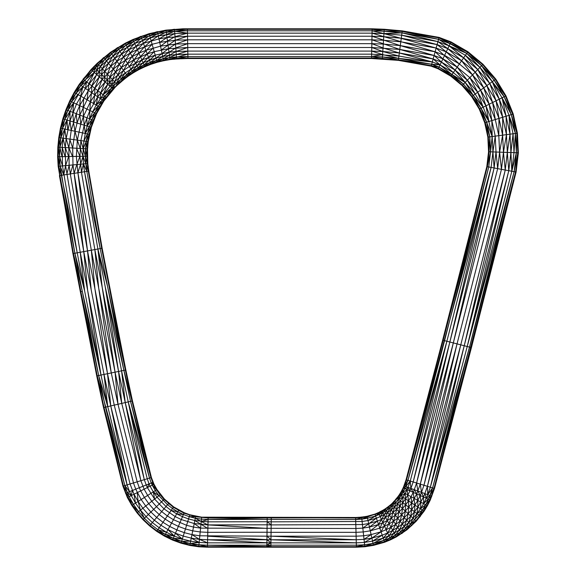 <?xml version="1.0" encoding="UTF-8"?>
<svg xmlns="http://www.w3.org/2000/svg" width="576" height="576" viewBox="0 0 576 576"><rect width="100%" height="100%" fill="white"/><g stroke="black" fill="none" stroke-linecap="round" stroke-linejoin="round"><path stroke-width="0.43" stroke-dasharray="2.88 2.16" d="M384.631 542.239L373.464 545.357L384.631 542.239L390.715 539.741L401.796 533.549L406.937 529.819L416.254 521.194L424.087 511.2L416.254 521.194L406.937 529.819L396.382 536.861L384.631 542.239M373.464 545.357L364.817 546.754L373.464 545.357M266.846 547.092L356.407 547.2L364.817 546.754L356.407 547.2L266.846 547.092M207.432 547.2L198.72 546.775L207.432 547.2M198.72 546.775L189.785 545.429L198.72 546.775M189.785 545.429L181.03 543.182L189.785 545.429M181.03 543.182L172.541 540.072L181.03 543.182M172.541 540.072L164.412 536.119L172.541 540.072M164.412 536.119L156.715 531.36L164.412 536.119M156.715 531.36L149.544 525.859L156.715 531.36M149.544 525.859L142.956 519.66L149.544 525.859M137.03 512.827L142.956 519.66L137.03 512.827L131.818 505.433L137.03 512.827M127.375 497.549L131.818 505.433L125.496 493.258L127.375 497.549M424.087 511.2L427.392 505.771L431.798 496.195L427.392 505.771L424.087 511.2M431.798 496.195L434.506 488.484L471.427 347.602L516.096 172.051L518.364 152.784L516.096 172.051L471.427 347.602L434.506 488.484L431.798 496.195M517.406 133.2L518.364 152.784L517.406 133.2L513.23 114.041L517.406 133.2M505.958 95.839L513.23 114.041L505.958 95.839L495.785 79.092L505.958 95.839M482.99 64.26L495.785 79.092L482.99 64.26L467.921 51.739L450.994 41.897L467.921 51.739L482.99 64.26M402.271 30.874L439.078 37.397L402.271 30.874L384.221 29.254L402.271 30.874M182.887 28.8L372.132 28.8L182.887 28.8L165.946 30.139L157.464 31.615L149.105 33.674L132.912 39.506L125.158 43.243L110.506 52.272L97.236 63.238L91.044 69.566L79.294 84.262L74.189 92.398L69.732 100.901L65.945 109.721L62.842 118.814L60.451 128.117L58.781 137.57L57.838 147.132L57.636 156.737L58.176 166.327L72.929 253.598L96.725 375.919L103.514 407.599L122.926 486.151L125.496 493.258L122.926 486.151L103.514 407.599L96.725 375.919L72.929 253.598L58.176 166.327L57.636 156.737L57.838 147.132L58.781 137.57L60.451 128.117L62.842 118.814L65.945 109.721L69.732 100.901L74.189 92.398L79.294 84.262L91.044 69.566L103.687 57.528L117.677 47.506L132.912 39.506L140.911 36.31L149.105 33.674L165.946 30.139L187.409 28.8M372.132 28.8L384.221 29.254L372.132 28.8M439.078 37.397L450.994 41.897L439.078 37.397M102.154 248.227L125.842 369.972L132.473 400.918L151.402 477.504L153.108 482.234L156.974 489.535L160.459 494.482L164.419 499.046L173.621 506.873L184.183 512.69L189.857 514.771L201.665 517.169L189.857 514.771L184.183 512.69L173.621 506.873L164.419 499.046L160.459 494.482L156.974 489.535L153.108 482.234L151.402 477.504L132.473 400.918L125.842 369.972L102.154 248.227L88.798 171.101L102.154 248.227L109.526 286.106M87.782 163.519L88.798 171.101L87.372 156.211L87.782 163.519M87.53 148.896L87.372 156.211L88.243 141.617L87.53 148.896M89.518 134.41L88.243 141.617L91.339 127.325L89.518 134.41M93.701 120.406L91.339 127.325L96.588 113.681L93.701 120.406M99.979 107.208L96.588 113.681L103.86 101.016L99.979 107.208M106.51 97.438L113.328 89.237L106.51 97.438M115.02 87.43L127.822 76.45L138.982 69.566L150.977 64.289L157.219 62.287L170.035 59.587L187.927 58.514L371.578 58.514L187.927 58.514L170.035 59.587L157.219 62.287L150.977 64.289L138.982 69.566L127.822 76.45L115.02 87.43M398.34 60.358L382.334 58.918L398.34 60.358L431.172 66.175L438.185 68.825L450.835 76.183L438.185 68.825L431.172 66.175L398.34 60.358M486.814 166.63L442.656 340.164L406.066 479.786L403.15 487.858L399.312 494.748L391.558 503.87L385.286 508.817L374.947 514.094L367.085 516.283L355.622 517.486L271.26 517.486L355.622 517.486L367.085 516.283L374.947 514.094L385.286 508.817L391.558 503.87L399.312 494.748L403.15 487.858L406.066 479.786L442.656 340.164L486.814 166.63L488.556 151.769L486.814 166.63M487.843 137.11L488.556 151.769L487.843 137.11L484.726 122.782L487.843 137.11M479.282 109.159L484.726 122.782L479.282 109.159L471.672 96.631L479.282 109.159M462.103 85.536L471.672 96.631L462.103 85.536L450.835 76.183L462.103 85.536M382.334 58.918L371.578 58.514L382.334 58.918M201.665 517.169L208.13 517.478L201.665 517.169M208.13 517.478L267.206 517.378L208.13 517.478M267.206 517.378L271.26 517.486L267.206 517.378M80.352 291.787L72.929 253.598"/><path stroke-width="0.86" d="M164.419 499.046L164.052 499.399L160.056 494.791L156.542 489.809L153.547 484.488L150.912 477.648L131.983 401.033L125.345 370.073L101.657 248.321L102.154 248.227L125.842 369.972L132.473 400.918L151.402 477.504L154.001 484.265L156.974 489.535L164.419 499.046L173.621 506.873L184.183 512.69L189.857 514.771L201.665 517.169L355.622 517.486L355.918 528.494L200.578 528.142L193.507 527.076L186.581 525.298L173.441 519.71L167.357 515.952L161.676 511.596L156.47 506.686L151.776 501.278L147.65 495.425L144.13 489.182L140.846 480.708L121.745 403.394L115.056 372.175L91.325 250.214L101.657 248.321L87.278 163.57L87.019 148.867L87.739 141.545L90.85 127.181L96.127 113.465L103.442 100.728L112.954 88.898L122.299 80.057L127.526 76.039L133.02 72.382L144.684 66.254L157.082 61.798L163.476 60.221L176.522 58.406L187.92 58.01L371.585 58.01L398.405 59.854L431.302 65.686L438.408 68.364L451.13 75.766L462.456 85.176L472.082 96.336L479.736 108.936L485.208 122.63L488.347 137.045L489.067 151.783L487.31 166.723L443.146 340.294L406.548 479.93L401.839 491.573L394.754 501.379L388.829 506.866L378.533 513.166L367.193 516.78L361.706 517.666L208.116 517.99L195.602 516.766L183.989 513.158L173.333 507.29L164.052 499.399L142.956 519.66L137.03 512.827L131.818 505.433L127.375 497.549L122.926 486.151L103.514 407.599L96.725 375.919L72.929 253.598L58.176 166.327L57.636 156.737L57.838 147.132L58.781 137.57L60.451 128.117L62.842 118.814L65.945 109.721L69.732 100.901L74.189 92.398L79.294 84.262L91.044 69.566L97.236 63.238L110.506 52.272L125.158 43.243L132.912 39.506L149.105 33.674L165.946 30.139L182.887 28.8L372.132 28.8L384.221 29.254L402.271 30.874L439.078 37.397L450.994 41.897L467.921 51.739L482.99 64.26L495.785 79.092L505.958 95.839L513.23 114.041L517.406 133.2L518.364 152.784L516.096 172.051L471.427 347.602L434.506 488.484L430.294 500.018L427.392 505.771L424.087 511.2L416.254 521.194L406.937 529.819L396.382 536.861L390.715 539.741L384.631 542.239L373.464 545.357L364.817 546.754L356.407 547.2L207.432 547.2L198.72 546.775L189.785 545.429L181.03 543.182L172.541 540.072L164.412 536.119L156.715 531.36L149.544 525.859L142.956 519.66M164.052 499.399L168.826 503.194L167.53 504.713L158.89 495.713L137.03 512.827M168.494 503.582L173.621 506.873L172.483 508.514L167.53 504.713L149.544 525.859L157.003 530.95L156.715 531.36M173.333 507.29L178.754 510.048L177.797 511.798L172.483 508.514L171.144 510.458L165.996 506.513L157.025 497.167L153.288 491.861L131.818 505.433L137.426 512.51L132.242 505.159L127.829 497.318L127.375 497.549L132.242 505.159L138.6 511.596L133.502 504.367L129.161 496.656L127.829 497.318L125.971 493.07L125.496 493.258M178.51 510.494L184.183 512.69L183.406 514.526L177.797 511.798L176.652 513.864L171.144 510.458L157.003 530.95L149.875 525.47L143.323 519.307L137.426 512.51M183.989 513.158L189.857 514.771L189.259 516.672L183.406 514.526L182.484 516.701L176.652 513.864L164.412 536.119L172.742 539.604L172.541 540.072L181.174 542.7L181.03 543.182L189.886 544.932L189.785 545.429L198.77 546.271L198.72 546.775L207.446 546.696L207.432 547.2M195.703 516.269L195.307 518.22L189.259 516.672L188.561 518.933L182.484 516.701L172.742 539.604L164.657 535.673L157.003 530.95L165.37 534.37L157.853 529.726L150.833 524.34L144.396 518.278L138.6 511.596M201.665 517.169L201.47 519.149L195.307 518.22L194.832 520.538L188.561 518.933L181.174 542.7L172.742 539.604L181.62 541.282L173.318 538.236L165.37 534.37L174.247 536.062L166.514 532.296L159.192 527.774L152.366 522.54L146.102 516.643L140.458 510.142L135.504 503.1L131.27 495.598L129.161 496.656L127.346 492.516L125.971 493.07L123.408 486L122.926 486.151L125.971 493.07L129.161 496.656M208.13 517.478L208.087 519.473L201.47 519.149L198.77 546.271L189.886 544.932L181.174 542.7L190.181 543.47L189.886 544.932L198.914 544.788L190.181 543.47L181.62 541.282L190.649 541.159L190.181 543.47L199.152 542.441L190.649 541.159L182.318 539.021L174.247 536.062L167.998 529.603L160.942 525.24L154.361 520.193L148.327 514.505L142.884 508.241L138.103 501.458L134.028 494.222L131.27 495.598L129.542 491.645L127.346 492.516L124.834 485.568L123.408 486L104.011 407.484L103.514 407.599L123.408 486L127.346 492.516L131.27 495.598L132.401 490.5L129.542 491.645L127.094 484.884L124.834 485.568L105.458 407.153L104.011 407.484L97.222 375.818L96.725 375.919L104.011 407.484L124.834 485.568L129.542 491.645M355.622 517.486L361.656 517.162L355.637 517.99L271.26 517.486L271.253 517.99L267.206 517.378L267.178 519.365L208.087 519.473L208.03 521.834L194.832 520.538L190.649 541.159M355.673 519.473L367.085 516.283L361.656 517.162L361.865 519.149L355.673 519.473L267.178 519.365L267.156 521.726L208.03 521.834L207.785 532.339L200.196 531.972L192.744 530.849L185.443 528.977L178.366 526.378L171.583 523.08L165.168 519.12L159.185 514.526L153.691 509.357L148.745 503.654L144.396 497.484L140.688 490.903L134.028 494.222L130.046 483.984L127.094 484.884L107.755 406.62L105.458 407.153L98.676 375.523L97.222 375.818L80.352 291.787M361.865 519.149L374.947 514.094L367.085 516.283L367.51 518.234L361.865 519.149L362.117 521.496L271.202 521.834L271.159 524.909L267.113 524.808L267.026 532.238L207.785 532.339L207.446 546.696L198.77 546.271M375.113 514.57L378.317 512.705L374.947 514.094L375.595 515.974L367.51 518.234L368.014 520.546L362.117 521.496L362.441 524.563L271.159 524.909L271.066 532.339L267.026 532.238L266.846 547.092L207.446 546.696L198.914 544.788L207.482 545.213L270.9 545.206L270.871 547.2M368.014 520.546L375.595 515.974L381.881 510.898L378.317 512.705L379.152 514.512L375.595 515.974L376.366 518.213L368.014 520.546L368.676 523.555L362.441 524.563L362.822 528.127L355.918 528.494L356.018 532.339L271.066 532.339L271.015 536.184L199.814 535.802L191.974 534.622L184.298 532.656L176.854 529.92L169.726 526.457L162.979 522.288L156.686 517.457L150.912 512.021L145.714 506.03L141.142 499.536L135.727 489.168L132.401 490.5M379.152 514.512L385.286 508.817L381.881 510.898L382.853 512.64L379.152 514.512L380.131 516.665L376.366 518.213L377.366 521.129L368.676 523.555L369.446 527.062L362.822 528.127L363.233 531.958L356.018 532.339L356.407 547.2L364.766 546.25L364.817 546.754L373.356 544.86L373.464 545.357L384.466 541.764L384.631 542.239L390.506 539.28L390.715 539.741L396.13 536.422L396.382 536.861L401.515 533.131L401.796 533.549L406.62 529.416L406.937 529.819L411.422 525.319L411.761 525.686M380.131 516.665L385.567 509.234L388.519 506.462L385.286 508.817L386.395 510.473L382.853 512.64L384.005 514.699L380.131 516.665L381.42 519.466L377.366 521.129L378.533 524.52L369.446 527.062L370.274 530.82L363.233 531.958L363.643 535.788L356.119 536.184L271.015 536.184L270.9 545.206L266.854 546.588L207.446 546.696M370.274 530.82L378.533 524.52L388.829 506.866L394.38 501.034L394.754 501.379L388.519 506.462L389.75 508.032L386.395 510.473L387.706 512.438L384.005 514.699L385.502 517.392L381.42 519.466L382.91 522.72L378.533 524.52L379.786 528.163L370.274 530.82L371.102 534.586L363.643 535.788L364.025 539.359L356.213 539.77L207.605 539.77L199.454 539.374L191.261 538.135L183.233 536.083L175.45 533.225L167.998 529.603M391.558 503.87L392.911 505.332L389.75 508.032L391.219 509.882L387.706 512.438L389.412 514.994L385.502 517.392L387.252 520.517L382.91 522.72L384.516 526.219L379.786 528.163L381.038 531.806L371.102 534.586L371.873 538.092L364.025 539.359L364.356 542.419L356.292 542.851L207.533 542.851L199.152 542.441L191.261 538.135M486.814 166.63L487.31 166.723L442.656 340.164L486.814 166.63L488.556 151.769L487.843 137.11L489.823 136.85L490.558 151.834L488.772 166.99L444.578 340.668L407.974 480.362L403.135 492.293L398.542 499.219L392.911 505.332L394.517 507.06L391.219 509.882L393.12 512.302L389.412 514.994L391.406 517.982L387.252 520.517L389.131 523.879L384.516 526.219L386.122 529.718L381.038 531.806L382.212 535.205L371.873 538.092L372.535 541.102L364.356 542.419L364.766 546.25L356.393 546.696L270.878 546.696L207.482 545.213M394.754 501.379L397.584 503.986L394.517 507.06L396.605 509.321L393.12 512.302L395.345 515.117L391.406 517.982L393.545 521.179L389.131 523.879L391.003 527.242L386.122 529.718L387.619 532.98L382.212 535.205L383.213 538.121L372.535 541.102L373.356 544.86L364.766 546.25L373.039 543.413L364.608 544.774L356.357 545.206L270.9 545.206M388.901 535.781L383.213 538.121L384.466 541.764L373.356 544.86L383.983 540.353L373.039 543.413L383.213 538.121L387.619 532.98L390.506 539.28L384.466 541.764L389.887 537.926L383.983 540.353L388.901 535.781L392.753 530.374L387.619 532.98L391.003 527.242L394.258 533.059L388.901 535.781M395.676 524.383L391.003 527.242L393.545 521.179L397.67 527.364L392.753 530.374L395.676 524.383L397.728 518.141L393.545 521.179L395.345 515.117L400.111 521.165L395.676 524.383M399.377 529.927L394.258 533.059L396.13 536.422L390.506 539.28L395.41 535.126L389.887 537.926L394.258 533.059L397.67 527.364L401.515 533.131L396.13 536.422L400.687 531.893L395.41 535.126L399.377 529.927L402.329 523.98L397.67 527.364L400.111 521.165L404.237 526.399L399.377 529.927M399.046 511.956L395.345 515.117L396.605 509.321L401.659 514.778L397.728 518.141L399.845 506.074L396.605 509.321L397.584 503.986L402.487 508.507L399.046 511.956M404.273 517.601L400.111 521.165L401.659 514.778L406.714 520.236L402.329 523.98L404.273 517.601L405.317 511.114L401.659 514.778L402.487 508.507L408.146 513.72L404.273 517.601M408.802 522.497L404.237 526.399L406.62 529.416L401.515 533.131L405.698 528.25L400.687 531.893L404.237 526.399L406.714 520.236L410.407 524.225L405.698 528.25L408.802 522.497L410.782 516.154L406.714 520.236L408.146 513.72L413.05 518.242L408.802 522.497M487.843 137.11L484.726 122.782L486.634 122.191L489.823 136.85L492.17 136.541L492.926 151.92L491.105 167.422L406.548 479.93L403.942 485.834L406.066 479.786L407.974 480.362L403.15 487.858L403.942 485.834L405.814 486.533L403.61 488.066L401.393 491.328L403.15 487.858L404.964 488.671L399.312 494.748L401.393 491.328L403.135 492.293L396.972 497.988L399.312 494.748L400.975 495.85L394.38 501.034L396.972 497.988L418.802 515.124L410.407 524.225L411.422 525.319L406.62 529.416L410.407 524.225L413.05 518.242L416.254 521.194L411.422 525.319L415.879 520.848L410.407 524.225M400.399 500.681L397.584 503.986L398.542 499.219L402.941 497.16L400.399 500.681L399.845 506.074L402.818 502.582L402.941 497.16L405.511 498.859L402.818 502.582L402.487 508.507L405.641 504.792L405.511 498.859L408.499 500.846L405.641 504.792L405.317 511.114L408.672 507.168L408.499 500.846L411.703 502.978L408.672 507.168L408.146 513.72L411.696 509.544L411.703 502.978L414.907 505.102L411.696 509.544L410.782 516.154L414.518 511.762L414.907 505.102L417.895 507.089L414.518 511.762L413.05 518.242L416.945 513.662L417.895 507.089L420.466 508.788L416.945 513.662L414.785 519.84M405.202 493.445L402.941 497.16L400.975 495.85L405.202 493.445L407.894 494.942L405.511 498.859L405.202 493.445L407.124 489.636L409.932 490.896L407.894 494.942L411.034 496.678L408.499 500.846L407.124 489.636L403.135 492.293L405.202 493.445M489.067 151.783L489.823 136.85L485.208 122.63L479.282 109.159L484.726 122.782L488.347 137.045L488.556 151.769L490.558 151.834L487.31 166.723L491.105 167.422L446.868 341.258L410.234 481.054L408.024 487.354L410.911 488.426L409.932 490.896L416.722 493.942L411.703 502.978L411.034 496.678L417.758 500.422L414.907 505.102L413.208 492.365L411.034 496.678M488.772 166.99L443.146 340.294L449.849 342.022L491.105 167.422L494.136 167.983L449.849 342.022L413.179 481.961L446.868 341.258L407.974 480.362L420.286 484.135L416.722 493.942L423.511 496.98L417.895 507.089L417.758 500.422L423.59 503.654L420.466 508.788L424.087 511.2L419.969 516.038L420.365 516.348L415.879 520.848L423.67 510.919L418.802 515.124L419.969 516.038M271.253 517.99L271.202 521.834L267.156 521.726L267.113 524.808L207.958 524.909L194.22 523.555L181.274 519.538L175.169 516.564L164.002 508.86L154.598 499.068L147.341 487.584L140.688 490.903L139.306 487.742L135.727 489.168L133.474 482.947L130.046 483.984L110.758 405.929L107.755 406.62L100.994 375.048L98.676 375.523L82.31 291.406L73.426 253.512L80.849 291.686L72.929 253.598L77.206 252.814L62.51 165.917L62.186 147.391L63.094 138.168L67.018 120.06L73.663 102.773L82.886 86.717L94.306 72.446L106.459 60.883L119.966 51.214L134.669 43.488L150.293 37.865L158.357 35.878L174.802 33.588L187.488 33.149L372.053 33.149L383.94 33.595L401.695 35.194L437.918 41.609L449.122 45.835L465.415 55.325L479.93 67.37L492.257 81.662L502.056 97.79L509.062 115.322L513.079 133.776L515.426 133.459L516.362 152.719L514.138 171.684L469.498 347.098L432.605 487.901L428.479 499.205L425.65 504.806L420.466 508.788L420.898 502.157L420.235 495.511L417.758 500.422L416.722 493.942L414.266 489.672L413.208 492.365L410.911 488.426L421.481 492.358L420.235 495.511L417.874 491.018L416.606 483.005L414.266 489.672M109.03 286.207L125.842 369.972L125.345 370.073L132.473 400.918L131.983 401.033L151.402 477.504L150.912 477.648L153.108 482.234L152.64 482.422L154.001 484.265L153.547 484.488L156.974 489.535L156.542 489.809L160.459 494.482L158.89 495.713L155.282 490.601L153.288 491.861L150.098 486.209L147.341 487.584L146.21 484.985L139.306 487.742L137.16 481.824L117.994 404.258L111.283 372.946L98.712 288.209L94.846 249.566L81.454 172.224L79.942 156.341L80.878 140.602L84.211 125.201L89.87 110.491L97.718 96.826L107.755 84.319L112.45 79.538L123.494 70.402L129.384 66.485L141.898 59.918L155.189 55.13L169.013 52.222L176.04 51.494L187.798 51.091L371.714 51.091L382.802 51.502L399.319 52.985L433.145 58.982L441.389 62.093L455.105 70.07L467.323 80.215L477.698 92.246L485.95 105.833L491.854 120.593L495.238 136.138L492.17 136.541L486.634 122.191L479.736 108.936L471.672 96.631L479.282 109.159L481.068 108.266L486.634 122.191L488.894 121.5L492.17 136.541L490.558 151.834L496.008 152.021L494.136 167.983L501.458 169.337L457.042 343.879L420.286 484.135L423.965 485.258L421.481 492.358L424.836 493.61L423.511 496.98L426.319 498.24L423.59 503.654L427.392 505.771L423.67 510.919L426.953 505.526L422.431 510.098L418.802 515.124M409.932 490.896L408.024 487.354L407.124 489.636L404.964 488.671L408.024 487.354L405.814 486.533L410.234 481.054L410.911 488.426L413.179 481.961M152.215 485.15L151.258 482.969L153.547 484.488L152.215 485.15L156.542 489.809L155.282 490.601L152.215 485.15L150.098 486.209L149.069 483.847L146.21 484.985L144.281 479.664L125.237 402.588L117.994 404.258L115.056 372.175L111.283 372.946L87.538 250.913L91.325 250.214L77.911 172.771L76.356 156.406L77.321 140.119L80.777 124.171L83.412 116.446L90.425 101.722L97.841 90.634L105.07 81.943L115.603 71.957L121.406 67.486L133.862 59.81L147.247 53.921L154.21 51.682L168.523 48.672L187.733 47.506L371.786 47.506L399.794 49.435L434.095 55.512L442.937 58.846L457.164 67.126L469.843 77.652L480.607 90.13L489.168 104.227L495.288 119.542L498.802 135.662L499.601 152.143L497.664 168.638L453.319 342.922L494.136 167.983L492.926 151.92L495.238 136.138L496.008 152.021L503.46 152.273L501.458 169.337L505.246 170.042L460.764 344.844L423.965 485.258L427.399 486.31L424.836 493.61L427.723 494.683L426.319 498.24L430.294 500.018L426.953 505.526L429.833 499.817L425.65 504.806L422.431 510.098L416.945 513.662M152.64 482.422L149.069 483.847L147.226 478.771L133.474 482.947L114.25 405.122L107.518 373.716L83.758 251.611L87.538 250.913L74.11 173.354L72.979 164.923L72.684 148.018L74.981 131.263L77.09 123.07L79.819 115.063L87.084 99.799L94.81 88.265L102.182 79.402L107.381 74.102L119.167 64.361L125.482 60.156L138.902 53.114L145.944 50.299L160.524 46.166L175.529 44.078L187.668 43.661L371.858 43.661L383.278 44.086L400.306 45.619L435.125 51.782L444.593 55.361L459.382 63.965L472.543 74.894L483.725 87.862L492.624 102.499L498.982 118.411L502.625 135.158L503.46 152.273L507.319 152.41L505.246 170.042L511.812 171.252L467.215 346.507L430.344 487.21L427.723 494.683L431.798 496.195L429.833 499.817L431.33 496.022L423.59 503.654L423.511 496.98L421.481 492.358L420.286 484.135L453.319 342.922L416.606 483.005L449.849 342.022L464.234 345.737L427.399 486.31L434.506 488.484L431.33 496.022L434.023 488.333L429.934 495.504L426.319 498.24L424.836 493.61M508.774 170.698L464.234 345.737L467.215 346.507L508.774 170.698L507.319 152.41L510.912 152.532L508.774 170.698M117.994 404.258L110.758 405.929L104.004 374.436L100.994 375.048L77.206 252.814L80.23 252.259L65.578 165.622L65.261 147.571L66.146 138.586L69.97 120.938L76.45 104.098L85.435 88.452L99.065 71.863L108.418 63.259L114.84 58.32L128.614 49.824L143.424 43.308L158.99 38.887L166.968 37.498L187.538 36.23L371.995 36.23L383.746 36.67L401.285 38.246L437.098 44.59L447.797 48.629L463.651 57.852L477.763 69.574L489.758 83.477L499.291 99.173L506.102 116.23L510.012 134.179L510.912 152.532L513.994 152.633L511.812 171.252L516.096 172.051L434.023 488.333L471.427 347.602L470.938 347.472L432.605 487.901L427.723 494.683L427.399 486.31L460.764 344.844M80.23 252.259L87.646 290.362L100.994 375.048L82.31 291.406L74.88 253.238L84.629 290.952L80.23 252.259L83.758 251.611L70.308 173.938L69.149 165.283L68.839 147.787L71.222 130.45L76.226 113.681L79.682 105.638L88.394 90.468L99.302 76.853L104.753 71.294L116.928 61.236L130.284 52.999L137.354 49.586L152.114 44.28L159.732 42.401L175.262 40.241L187.603 39.816L371.93 39.816L383.522 40.248L400.81 41.803L436.147 48.06L446.249 51.876L461.592 60.797L475.25 72.144L486.85 85.594L496.073 100.778L502.668 117.281L511.322 114.631L515.426 133.459L517.406 133.2L512.748 114.192L516.902 133.265L517.853 152.77L518.364 152.784L515.599 171.958L470.938 347.472L469.498 347.098L430.344 487.21L464.234 345.737L505.246 170.042L503.46 152.273L506.448 134.647L513.079 133.776L513.994 152.633L517.853 152.77L515.599 171.958L469.498 347.098L467.215 346.507L514.138 171.684L517.853 152.77L517.406 133.2M513.079 133.776L510.912 152.532L511.812 171.252L516.362 152.719L516.902 133.265L511.322 114.631L513.23 114.041L505.505 96.07L512.748 114.192L504.173 96.732L511.322 114.631L502.056 97.79L505.958 95.839L495.374 79.394L505.505 96.07L494.172 80.266L504.173 96.732L492.257 81.662L495.785 79.092L482.63 64.62L495.374 79.394L481.586 65.686L494.172 80.266M438.185 68.825L438.408 68.364L431.172 66.175L438.185 68.825L450.835 76.183L451.98 74.549L463.5 84.11L465.156 82.418L475.2 94.061L477.698 92.246L483.185 107.208L473.285 95.458L462.456 85.176L450.835 76.183L462.103 85.536L463.5 84.11L473.285 95.458L475.2 94.061L483.185 107.208L485.95 105.833L488.894 121.5L481.068 108.266L472.082 96.336L462.103 85.536L471.672 96.631L473.285 95.458L481.068 108.266L483.185 107.208L488.894 121.5L502.668 117.281L506.448 134.647L507.319 152.41L510.012 134.179L509.062 115.322L515.426 133.459L513.994 152.633M82.31 291.406L80.849 291.686L98.676 375.523L107.755 406.62L104.004 374.436L87.646 290.362L83.758 251.611L74.11 173.354L59.422 175.608L73.426 253.512L59.918 175.529L74.88 253.238L60.163 166.14L59.63 156.701L59.832 147.247L60.754 137.844L62.395 128.534L64.75 119.383L67.802 110.441L71.532 101.758L75.917 93.391L80.935 85.385L92.534 70.884L98.597 64.699L111.665 53.892L118.721 49.198L133.718 41.328L141.588 38.182L157.874 33.566L174.643 31.234L187.445 30.787L372.096 30.787L384.091 31.241L402.005 32.846L438.545 39.319L450.137 43.697L466.776 53.381L481.586 65.686L482.99 64.26L467.626 52.157L467.921 51.739M450.835 76.183L438.408 68.364L439.049 67.018L451.98 74.549L453.341 72.605L465.156 82.418L481.586 65.686L467.626 52.157L482.63 64.62M463.5 84.11L439.049 67.018L398.34 60.358L431.172 66.175L431.698 64.246L439.049 67.018L450.994 41.897L467.626 52.157L450.778 42.35L438.941 37.886L439.078 37.397M382.334 58.918L382.363 58.414L371.578 58.514L398.34 60.358L398.606 58.385L431.698 64.246L432.324 61.956L440.064 64.879L453.341 72.605L467.626 52.157L438.941 37.886L450.994 41.897M398.34 60.358L382.363 58.414L382.457 56.93L398.606 58.385L398.916 56.038L432.324 61.956L438.941 37.886L402.199 31.378L402.271 30.874L438.941 37.886M187.927 58.514L187.92 58.01L176.558 58.91L187.927 58.514L371.578 58.514L371.614 56.527L382.457 56.93L383.033 47.923L371.858 43.661L372.132 28.8M187.92 58.01L187.891 56.527L371.614 56.527L371.657 54.166L398.916 56.038L402.199 31.378L438.545 39.319L449.122 45.835L466.776 53.381L479.93 67.37L489.758 83.477L492.257 81.662L481.586 65.686M187.891 56.527L170.035 59.587L176.558 58.91L176.422 56.923L187.891 56.527L187.409 28.8L174.535 29.75L174.506 29.246L166.01 30.636L165.946 30.139L157.565 32.112L157.464 31.615L149.242 34.164L149.105 33.674L141.084 36.785L140.911 36.31L133.121 39.967L132.912 39.506L125.395 43.69L125.158 43.243L117.943 47.938L117.677 47.506L110.801 52.682L110.506 52.272L104.004 57.917L103.687 57.528L97.582 63.612L97.236 63.238L94.111 67.025L93.744 66.672M187.848 54.166L163.584 60.718L170.035 59.587L169.762 57.614L176.422 56.923L176.256 54.569L187.848 54.166L371.657 54.166L371.858 43.661M187.798 51.091L176.256 54.569L163.476 60.221L157.219 62.287L163.584 60.718L163.174 58.766L169.762 57.614L169.438 55.274L176.256 54.569L174.535 29.75L187.423 29.304L372.125 29.304L384.185 29.758L384.221 29.254L402.199 31.378L384.185 29.758L384.091 31.241L402.199 31.378M187.733 47.506L176.04 51.494L163.174 58.766L150.977 64.289L157.219 62.287L156.672 60.365L163.174 58.766L162.684 56.455L169.438 55.274L166.01 30.636L174.535 29.75L187.445 30.787M187.668 43.661L175.795 47.916L156.672 60.365L144.893 66.722L150.977 64.289L150.3 62.417L156.672 60.365L156.031 58.097L162.684 56.455L157.565 32.112L166.01 30.636L157.874 33.566L150.293 37.865L149.242 34.164L157.565 32.112L149.652 35.597L142.387 40.406L141.084 36.785L149.242 34.164L141.588 38.182L134.669 43.488L133.121 39.967L141.084 36.785L133.718 41.328L127.181 47.095L125.395 43.69L133.121 39.967L126.086 45.007L119.966 51.214L117.943 47.938L125.395 43.69L118.721 49.198L113.047 55.814L110.801 52.682L117.943 47.938L111.665 53.892L106.459 60.883L104.004 57.917L110.801 52.682L104.954 59.062L100.21 66.42L97.582 63.612L104.004 57.917L98.597 64.699L96.862 69.71L94.111 67.025L97.582 63.612L95.17 68.062L91.418 69.898L91.044 69.566L94.111 67.025L83.117 79.085L83.52 79.394L91.418 69.898L92.534 70.884L83.52 79.394L79.294 84.262L79.711 84.55L83.52 79.394L84.686 80.316L79.711 84.55L74.189 92.398L74.628 92.65L79.711 84.55L80.935 85.385L74.628 92.65L69.732 100.901L70.193 101.117L74.628 92.65L75.917 93.391L70.193 101.117L65.945 109.721L66.42 109.908L70.193 101.117L71.532 101.758L66.42 109.908L62.842 118.814L63.331 118.958L66.42 109.908L67.802 110.441L63.331 118.958L60.451 128.117L60.948 128.225L63.331 118.958L64.75 119.383L60.948 128.225L58.781 137.57L59.278 137.642L60.948 128.225L62.395 128.534L59.278 137.642L57.838 147.132L58.349 147.161L59.278 137.642L60.754 137.844L58.349 147.161L58.147 156.722L57.636 156.737L58.68 166.277L58.176 166.327L59.918 175.529L58.68 166.277L57.838 147.132M187.603 39.816L175.529 44.078L168.523 48.672L150.3 62.417L138.982 69.566L144.893 66.722L144.086 64.894L150.3 62.417L149.501 60.192L156.031 58.097L150.293 37.865L143.424 43.308L142.387 40.406L135.907 46.31L134.669 43.488L128.614 49.824L127.181 47.095L121.579 53.834L119.966 51.214L114.84 58.32L113.047 55.814L108.418 63.259L106.459 60.883L102.305 68.674L100.21 66.42L99.065 71.863L96.862 69.71L96.61 74.484L92.534 70.884M155.189 55.13L144.086 64.894L133.286 72.814L138.982 69.566L138.053 67.802L144.086 64.894L143.136 62.734L149.501 60.192L143.424 43.308L137.354 49.586L135.907 46.31L130.284 52.999L128.614 49.824L123.458 56.887L121.579 53.834L116.928 61.236L114.84 58.32L110.7 66.024L108.418 63.259L104.753 71.294L102.305 68.674L101.628 74.362L99.065 71.863L99.302 76.853L96.61 74.484L91.786 85.889L84.686 80.316L94.306 72.446L95.17 68.062M154.21 51.682L138.053 67.802L127.822 76.45L133.286 72.814L132.242 71.122L138.053 67.802L136.958 65.714L143.136 62.734L137.354 49.586L132.07 56.405L130.284 52.999L125.482 60.156L123.458 56.887L119.167 64.361L116.928 61.236L113.155 68.99L110.7 66.024L107.381 74.102L104.753 71.294L104.386 77.054L101.628 74.362L102.182 79.402L99.302 76.853L94.81 88.265L91.786 85.889L91.577 92.635L80.935 85.385L86.544 81.77L85.435 88.452M153.166 47.981L147.247 53.921L132.242 71.122L122.623 80.453L127.822 76.45L126.662 74.83L132.242 71.122L130.997 69.106L136.958 65.714L132.07 56.405L127.498 63.432L125.482 60.156L121.406 67.486L119.167 64.361L115.603 71.957L113.155 68.99L110.002 76.918L107.381 74.102L107.136 79.74L104.386 77.054L105.07 81.943L102.182 79.402L97.841 90.634L94.81 88.265L94.759 94.802L91.577 92.635L90.425 101.722L75.917 93.391L82.886 86.717L80.64 96.098L79.682 105.638L71.532 101.758L77.969 94.565M152.114 44.28L140.45 56.635L126.662 74.83L117.518 84.974L122.623 80.453L121.356 78.912L126.662 74.83L125.287 72.907L130.997 69.106L127.498 63.432L123.494 70.402L121.406 67.486L117.893 74.722L115.603 71.957L112.45 79.538L110.002 76.918L109.699 82.238L107.136 79.74L107.755 84.319L105.07 81.943L100.663 92.851L97.841 90.634L97.718 96.826L94.759 94.802L93.535 103.507L90.425 101.722L89.87 110.491L79.682 105.638L79.819 115.063L67.802 110.441L73.663 102.773L72.886 112.392L73.404 121.968L64.75 119.383L70.006 111.29L69.97 120.938L71.222 130.45L62.395 128.534L67.018 120.06L67.716 129.686M125.287 72.907L115.02 87.43L117.518 84.974L116.165 83.513L121.356 78.912L119.851 77.09L125.287 72.907L123.494 70.402L119.851 77.09L117.893 74.722L114.552 81.792L112.45 79.538L111.902 84.391L109.699 82.238L110.066 86.357L107.755 84.319L103.082 94.752L100.663 92.851L100.267 98.561L97.718 96.826L96.206 105.041L93.535 103.507M87.53 148.896L87.019 148.867L87.372 156.211L86.868 156.218L87.782 163.519L87.278 163.57L88.798 171.101L88.301 171.18L102.154 248.227L88.798 171.101L87.782 163.519L87.53 148.896L88.243 141.617L91.339 127.325L96.588 113.681L103.86 101.016L115.02 87.43L113.594 86.04L116.165 83.513L114.552 81.792L119.851 77.09L116.165 83.513M151.258 482.969L149.494 478.08L147.226 478.771L128.232 401.897L121.579 370.843L97.877 249.012L84.492 171.763L74.11 173.354L76.81 164.556L58.68 166.277L61.387 175.306L77.206 252.814M94.846 249.566L102.233 287.525L97.877 249.012L107.568 286.488L123.89 370.368L131.983 401.033L130.536 401.364L150.912 477.648L149.494 478.08L130.536 401.364L123.89 370.368L125.345 370.073L107.568 286.488L100.195 248.587L86.832 171.403L84.492 171.763L83.448 163.93L76.81 164.556L79.942 156.341L58.147 156.722L60.163 166.14L63.72 174.946L65.578 165.622L68.659 156.542L65.261 147.571L58.349 147.161L59.63 156.701L62.51 165.917M91.166 289.678L87.538 250.913L77.911 172.771L83.016 156.29L83.182 148.637L85.385 156.247L85.536 148.781L86.868 156.218L83.016 156.29L85.802 163.706L85.385 156.247L87.278 163.57L85.802 163.706L88.301 171.18L86.832 171.403L85.802 163.706L83.448 163.93L83.016 156.29L79.942 156.341L76.529 148.241L65.261 147.571L63.094 138.168L60.754 137.844L64.706 129.038L66.146 138.586L63.094 138.168L59.832 147.247L61.992 156.658M115.02 87.43L112.954 88.898L113.328 89.237L103.442 100.728L103.86 101.016L99.54 106.956L99.979 107.208L96.127 113.465L96.588 113.681L93.226 120.218L93.701 120.406L90.85 127.181L91.339 127.325L89.021 134.302L89.518 134.41L87.739 141.545L88.243 141.617L87.019 148.867L76.529 148.241M83.93 141.026L85.255 133.488L87.566 133.992L89.431 126.756L90.85 127.181L83.93 141.026L86.27 141.343L87.566 133.992L89.021 134.302L86.27 141.343L87.739 141.545L85.536 148.781L86.27 141.343L83.182 148.637L83.93 141.026L66.146 138.586L68.839 147.787L72.504 156.47M92.657 111.809L96.206 105.041L98.251 106.214L102.218 99.893L103.442 100.728L92.657 111.809L89.87 110.491L89.633 118.836L92.657 111.809L94.788 112.824L98.251 106.214L99.54 106.956L89.633 118.836L86.76 117.734L87.163 126.079L89.633 118.836L91.843 119.686L94.788 112.824L96.127 113.465L87.163 126.079L84.211 125.201L85.255 133.488L87.163 126.079L89.431 126.756L91.843 119.686L93.226 120.218L85.255 133.488L71.222 130.45M86.76 117.734L83.412 116.446L84.211 125.201L73.404 121.968L74.981 131.263L77.321 140.119L83.016 156.29M83.75 97.884L83.16 107.294L83.412 116.446L79.819 115.063L80.777 124.171M114.66 87.077L111.838 87.919L103.082 94.752L104.94 96.206L111.838 87.919L112.954 88.898L104.94 96.206L100.267 98.561L102.218 99.893L104.94 96.206L106.106 97.128L96.206 105.041L103.082 94.752L110.066 86.357L114.552 81.792L113.594 86.04L111.902 84.391L111.838 87.919L110.066 86.357M111.838 87.919L113.594 86.04M371.614 56.527L382.608 54.576L398.606 58.385L432.324 61.956L399.319 52.985L383.033 47.923L384.091 31.241L372.125 29.304L384.221 29.254M469.843 77.652L477.698 92.246L489.758 83.477L496.073 100.778L502.056 97.79L506.102 116.23L506.448 134.647L502.625 135.158L502.668 117.281L499.291 99.173L492.257 81.662M372.096 30.787L383.94 33.595L402.005 32.846L437.918 41.609L447.797 48.629L461.592 60.797L472.543 74.894L480.607 90.13L485.95 105.833L496.073 100.778L498.982 118.411L498.802 135.662L502.625 135.158L499.601 152.143L501.458 169.337M495.238 136.138L498.802 135.662M442.656 340.164L406.066 479.786L443.146 340.294L442.656 340.164M130.536 401.364L125.237 402.588L118.562 371.455L115.056 372.175L102.233 287.525L118.562 371.455L105.257 286.942L123.89 370.368L118.562 371.455L121.745 403.394M80.849 291.686L97.222 375.818L127.094 484.884L110.758 405.929L107.518 373.716L104.004 374.436M171.144 510.458L177.797 511.798M176.652 513.864L183.406 514.526M189.259 516.672L195.602 516.766M267.07 528.394L207.958 524.909L201.233 521.503L208.087 519.473L267.199 517.882M362.822 528.127L376.366 518.213M364.025 539.359L371.102 534.586M364.356 542.419L371.873 538.092L381.038 531.806L387.252 520.517L392.911 505.332M369.446 527.062L377.366 521.129M372.535 541.102L382.212 535.205M379.786 528.163L391.903 504.238L395.842 502.387L391.406 517.982L386.122 529.718M423.965 485.258L457.042 343.879M497.664 168.638L496.008 152.021M473.285 95.458L465.156 82.418L451.98 74.549L440.064 64.879L431.698 64.246L398.405 59.854L382.457 56.93L371.585 58.01M100.195 248.587L84.492 171.763M66.766 174.478L69.149 165.283M70.308 173.938L72.979 164.923M81.454 172.224L83.448 163.93L86.832 171.403M65.074 156.607L62.186 147.391M72.684 148.018L69.696 139.068M83.182 148.637L80.878 140.602M77.09 123.07L76.226 113.681M87.084 99.799L88.963 83.671L94.306 72.446M129.384 66.485L138.902 53.114L144.641 46.678L151.135 40.831L158.357 35.878L166.219 32.112L174.535 29.75M158.99 38.887L166.543 34.452L174.643 31.234L187.488 33.149L175.018 36.662L167.458 41.054L160.524 46.166M159.732 42.401L166.968 37.498L174.802 33.588M161.316 49.932L175.262 40.241L187.538 36.23M187.423 29.304L182.887 28.958M465.156 82.418L455.105 70.07L435.125 51.782L372.053 33.149M453.341 72.605L434.095 55.512L400.306 45.619L371.995 36.23M440.064 64.879L433.145 58.982L399.794 49.435L371.93 39.816M398.916 56.038L382.802 51.502L371.786 47.506M382.608 54.576L371.714 51.091M475.2 94.061L467.323 80.215L457.164 67.126L436.147 48.06L383.94 33.595M459.382 63.965L446.249 51.876L437.098 44.59L401.695 35.194M492.17 136.541L491.854 120.593L489.168 104.227L483.725 87.862L475.25 72.144L463.651 57.852L449.122 45.835M495.288 119.542L492.624 102.499L486.85 85.594L477.763 69.574L465.415 55.325M364.608 544.774L356.393 546.696M356.292 542.851L270.972 539.77L266.983 536.083M356.213 539.77L271.015 536.184M270.878 546.696L266.846 547.092M207.691 536.184L266.94 539.669L270.929 542.844L266.868 545.105M271.159 524.909L267.156 521.726M266.897 542.743L207.605 539.77M207.533 542.851L199.454 539.374L191.974 534.622M207.871 528.494L194.832 520.538M200.578 528.142L194.22 523.555M195.307 518.22L201.233 521.503M175.45 533.225L182.318 539.021L173.318 538.236L164.657 535.673M166.514 532.296L157.853 529.726M144.396 518.278L140.458 510.142L138.103 501.458L137.239 492.624M154.598 499.068L153.288 491.861L158.89 495.713M133.502 504.367L127.829 497.318M135.504 503.1L134.028 494.222M147.341 487.584L149.069 483.847M140.846 480.708L125.237 402.588L121.579 370.843M144.281 479.664L128.232 401.897L149.494 478.08M111.283 372.946L107.518 373.716L94.939 288.943L91.325 250.214M109.526 286.106L101.657 248.321"/></g></svg>
